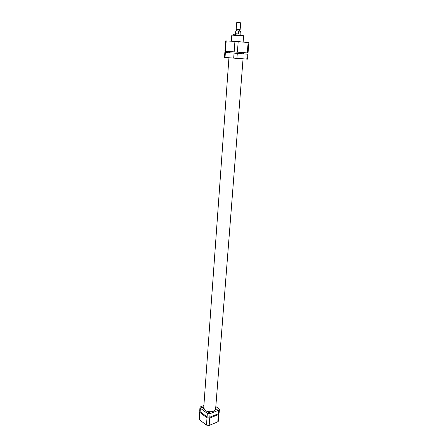 <?xml version="1.0" encoding="UTF-8"?>
<svg xmlns="http://www.w3.org/2000/svg" width="448" height="448" viewBox="0 0 448 448"><rect width="100%" height="100%" fill="white"/><g stroke="black" fill="none" stroke-linecap="round" stroke-linejoin="round"><path stroke-width="0.67" d="M237.054 22.462L240.313 22.708M239.988 22.876L236.673 22.702L236.169 29.473L240.139 29.77L240.654 22.999L239.988 22.876M236.41 30.811L236.488 29.792L239.781 30.038L236.482 29.809M235.374 34.826L235.446 33.813L239.406 34.048L240.206 34.171L240.128 35.179M240.173 31.298L240.111 34.059L240.318 31.343L239.03 30.962L235.754 30.996L235.553 33.718L240.027 34.126M238.386 33.852L238.594 31.125M246.798 59.08L247.195 54.152L247.929 54.214L247.537 59.13L236.919 58.369L233.688 58.122L234.058 53.122L225.372 52.517L225.025 57.439L224.487 57.394L224.834 52.483L225.372 52.517M233.688 58.122L225.025 57.439M247.195 54.152L237.3 53.368L236.919 58.369M234.058 53.122L237.3 53.368M218.355 414.607L219.038 413.879L218.456 421.12L217.778 421.859L218.355 414.607L209.726 418.09L209.171 425.41L217.778 421.859M209.171 425.41L206.472 425.113L199.545 419.832L199.142 419.115L199.651 411.88L200.054 412.586L207.015 417.794L209.726 418.09M199.853 411.454L199.651 411.88M219.038 413.879L218.904 413.431M225.462 51.279L224.918 51.251L225.641 40.936L226.184 40.942L225.462 51.279L234.147 51.873L234.926 41.373L226.184 40.942M234.926 41.373L238.19 41.614L237.395 52.114L247.29 52.914L248.119 42.56L238.19 41.614M248.119 42.56L248.858 42.655L248.03 52.982L247.29 52.914M224.918 51.251L229.387 51.615M243.538 52.679L248.03 52.982M237.395 52.114L234.147 51.873M202.614 407.462L201.432 407.618L202.614 407.462M209.39 412.44L208.197 412.597L209.39 412.44M217.762 409.125L216.591 409.27L217.762 409.125M203.728 407.736L204.977 410.329C208.113 412.86 215.706 411.886 215.662 408.979L215.656 408.632M203.885 405.535L200.682 406.767L199.954 407.512L200.362 408.212L207.34 413.375L210.062 413.672L218.708 410.228L219.391 409.511L218.949 408.772L215.818 406.532M200.362 408.212L200.116 411.712L207.077 416.909L207.34 413.375M210.062 413.672L209.793 417.211L218.428 413.734L218.708 410.228M219.391 409.511L219.111 413.011L218.428 413.734M209.793 417.211L207.077 416.909M200.116 411.712L199.713 411.006L199.954 407.512M243.443 53.855L243.538 52.646L231.118 51.682L229.387 51.582L229.298 52.791M239.859 31.058L240.318 31.343M236.342 30.878L238.974 30.957M200.054 412.586L199.545 419.832M206.472 425.113L207.015 417.794M233.598 34.709L243.062 35.582M231.806 35.112L233.442 34.748C237.216 34.877 244.614 35.403 243.611 35.997L231.806 35.112L231.364 41.199M239.702 31.035L239.781 30.038M235.754 30.996L238.834 30.957M240.262 22.641L240.492 22.949M243.135 42.084L243.611 35.997M215.6 409.321L243.057 58.811M203.678 408.425L228.945 57.747"/></g></svg>
